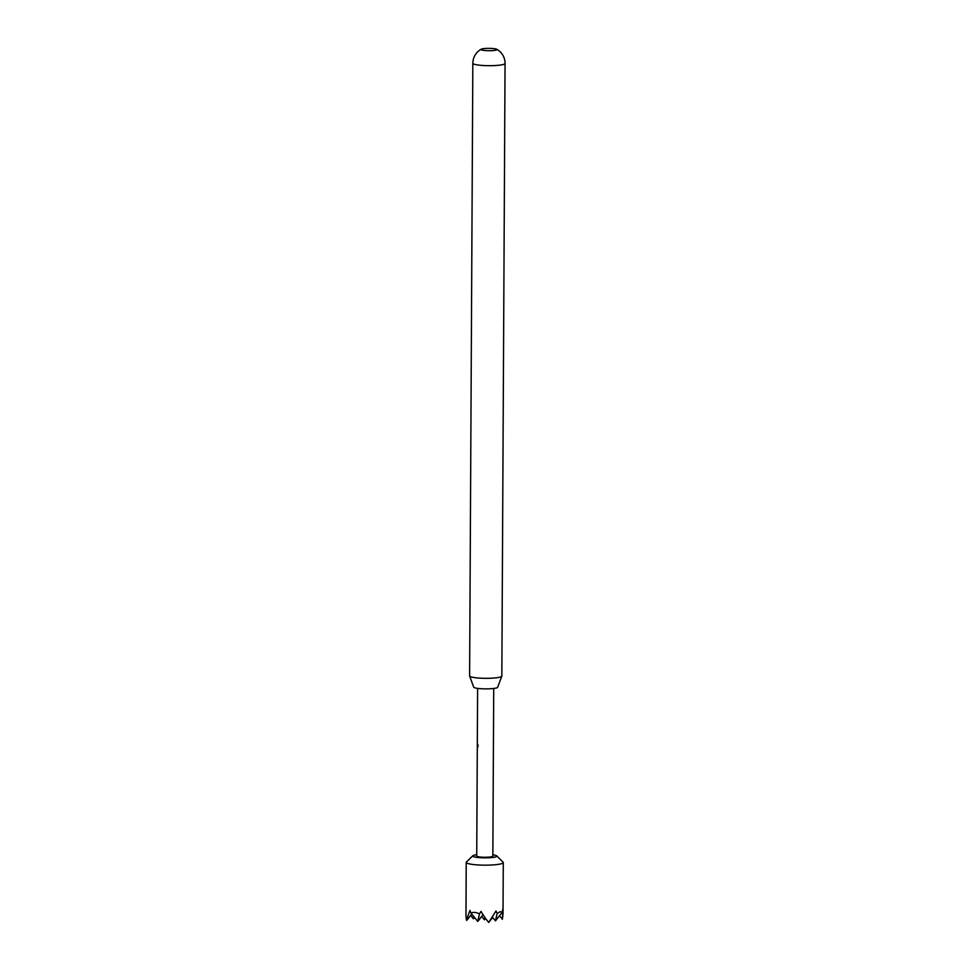 <?xml version="1.0" encoding="UTF-8"?>
<svg xmlns="http://www.w3.org/2000/svg" width="971" height="971" viewBox="0 0 971 971"><rect width="100%" height="100%" fill="white"/><g stroke="black" fill="none" stroke-linecap="round" stroke-linejoin="round"><path stroke-width="1.46" d="M477.781 745.862C477.514 747.33 477.368 747.209 477.319 745.51C477.38 744.041 477.526 744.162 477.781 745.862C477.514 747.33 477.368 747.209 477.319 745.51C477.38 744.041 477.526 744.162 477.781 745.862M478.084 745.849C477.829 747.318 477.683 747.209 477.635 745.51C477.696 744.041 477.841 744.15 478.084 745.849M495.89 50.176A8.059 1.177 -179.7 0 1 484.82 50.516A8.059 1.177 -179.7 0 1 480.948 49.497A8.059 1.177 -179.7 0 1 481.228 49.193A8.059 1.177 -179.7 0 1 482.126 48.89A8.059 1.177 -179.7 0 1 493.195 48.55A8.059 1.177 -179.7 0 1 496.8 49.278A8.059 1.177 -179.7 0 1 497.067 49.582A8.059 1.177 -179.7 0 1 495.89 50.176M501.813 676.18L497.662 687.274A12.004 1.748 -179.7 0 1 495.926 688.087A12.004 1.748 -179.7 0 1 482.733 688.803A12.004 1.748 -179.7 0 1 473.678 687.152L469.636 676.01A16.119 2.355 0.3 0 0 481.798 678.231A16.119 2.355 0.3 0 0 499.495 677.26A16.119 2.355 0.3 0 0 501.813 676.18A16.119 2.355 0.3 0 0 501.837 676.047L505.054 63.418A16.119 2.355 -179.7 0 1 502.699 64.632A16.119 2.355 -179.7 0 1 480.56 65.3A16.119 2.355 -179.7 0 1 472.828 63.249L469.612 675.877A16.119 2.355 0.3 0 0 469.636 676.01M476.737 854.723A12.089 1.76 0.3 0 0 474.467 855.111A12.089 1.76 0.3 0 0 472.841 855.754A12.089 1.76 0.3 0 0 480.669 857.721A12.089 1.76 0.3 0 0 495.113 857.053A12.089 1.76 0.3 0 0 496.739 855.888A12.089 1.76 0.3 0 0 492.843 854.808M472.841 855.754L466.432 861.957A18.534 2.707 0.3 0 0 466.226 862.357A18.534 2.707 0.3 0 0 479.747 865.04A18.534 2.707 0.3 0 0 500.587 863.947A18.534 2.707 0.3 0 0 503.281 862.551A18.534 2.707 0.3 0 0 503.075 862.151L496.739 855.888M499.385 915.896L502.456 918.93L502.699 909.402L502.323 912.17L500.332 911.672L497.164 913.383L495.999 910.98L488.765 922.45L485.561 918.53L488.765 922.45M477.611 688.378L476.725 856.046A8.059 1.177 0.3 0 0 482.611 857.199A8.059 1.177 0.3 0 0 491.666 856.725A8.059 1.177 0.3 0 0 492.843 856.119L493.717 688.463M502.165 919.306L502.966 915.75M502.323 912.17L495.465 920.872L497.164 913.383M492.6 917.377L495.465 920.872M470.971 913.116L477.756 921.418L479.456 913.917C476.166 912.218 473.338 911.951 470.971 913.116L469.976 910.397L466.444 920.023L465.971 915.884L466.226 862.357M485.561 918.53L480.985 911.441L479.456 913.917M492.018 918.323L488.838 922.134M474.516 917.449L473.435 918.809L473.909 916.721M470.656 915.398L473.435 918.809M471.736 914.039L466.735 920.374L467.549 916.83M483.012 914.731L477.756 921.418M481.677 916.442L484.456 919.84L484.954 917.656M485.524 918.481L484.456 919.84M503.014 914.33L503.281 862.551M505.054 63.418A16.119 16.119 0 0 0 496.8 49.278M481.228 49.193A16.119 16.119 0 0 0 472.828 63.249"/></g></svg>
